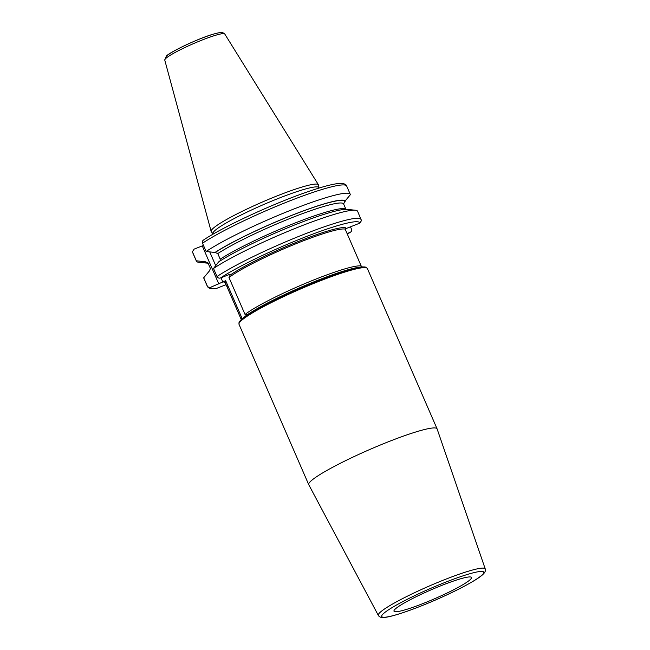<?xml version="1.0" encoding="UTF-8"?>
<svg xmlns="http://www.w3.org/2000/svg" width="650" height="650" viewBox="0 0 650 650"><rect width="100%" height="100%" fill="white"/><g stroke="black" fill="none" stroke-linecap="round" stroke-linejoin="round"><path stroke-width="0.97" d="M318.923 187.736L318.533 185.047A58.5 6.614 156.5 0 0 318.419 184.754A58.5 6.614 156.5 0 0 269.815 198.859A58.5 6.614 156.5 0 0 212.81 228.654A58.5 6.614 -23.5 0 0 211.136 231.4A58.5 6.614 -23.5 0 0 211.283 231.676L212.981 233.805M213.119 234.13L212.94 233.716A57.769 6.532 -23.5 0 1 214.549 230.896A57.769 6.532 156.5 0 1 271.277 201.297A57.769 6.532 156.5 0 1 318.89 187.647L319.069 188.061M362.7 267.166L361.205 266.029L345.158 229.117L345.28 227.638A67.072 7.589 -23.5 0 0 292.459 243.904A67.072 7.589 -23.5 0 0 230.092 275.145L231.099 274.113L228.646 274.763L220.48 277.973C218.961 278.428 217.799 277.94 217.002 276.526L213.501 268.474L218.636 261.901A76.481 8.653 156.5 0 1 289.096 227.207A76.481 8.653 156.5 0 1 347.108 209.381L355.379 210.234A83.874 9.49 156.5 0 0 290.786 230.181A83.874 9.49 156.5 0 0 213.501 268.474M355.379 210.234A83.874 9.49 156.5 0 1 357.638 211.291L361.441 220.651L359.848 223.113L345.093 228.946M347.1 233.569L350.058 232.408A81.234 9.189 -23.5 0 1 347.352 234.154M226.086 284.651L216.198 288.543A81.234 9.189 -23.5 0 1 210.689 287.276L225.68 280.694L241.735 317.606L241.507 319.451M343.606 203.946L343.623 203.962A73.938 8.361 156.5 0 0 292.484 217.474A73.938 8.361 156.5 0 0 217.774 253.573L220.204 259.171L220.041 260.991M345.954 209.332L343.623 203.962A73.938 8.361 156.5 0 1 343.639 204.027L344.695 201.492A75.92 8.588 156.5 0 0 292.402 215.142A75.92 8.588 156.5 0 0 215.15 252.493L217.774 253.573M203.418 240.094C222.787 226.931 272.813 203.767 307.214 191.961C323.513 186.282 334.831 183.414 341.177 183.349C344.451 183.625 346.279 184.511 346.653 186.014L350.252 194.309A83.874 9.49 156.5 0 1 350.35 194.716L344.695 201.492M203.897 239.842C202.491 240.549 202.028 241.67 202.516 243.206L206.115 251.493L215.15 252.493M345.158 229.117A66.016 7.467 156.5 0 0 290.745 245.887A66.016 7.467 156.5 0 0 228.987 277.558L230.092 275.145M228.987 277.558L245.042 314.462L247.699 314.494A67.405 7.621 156.5 0 0 242.856 318.216L241.28 319.654A69.534 7.865 156.5 0 0 241.004 319.914A69.534 7.865 -23.5 0 0 238.989 322.879L238.956 323.928A69.981 7.914 156.5 0 0 239.029 324.358L308.734 484.664A69.981 7.914 -23.5 0 1 310.684 481.26A69.981 7.914 156.5 0 1 379.413 445.396A69.981 7.914 156.5 0 1 437.084 428.854A69.981 7.914 156.5 0 1 437.109 428.927L485.241 568.937A58.289 6.589 -23.5 0 0 437.426 582.562A58.289 6.589 -23.5 0 0 379.941 612.528A58.289 6.589 -23.5 0 0 378.341 615.42L308.766 484.729A69.981 7.914 -23.5 0 1 308.734 484.664M437.084 428.854L367.38 268.548A69.981 7.914 156.5 0 0 367.12 268.198L366.34 267.507A69.534 7.865 156.5 0 0 363.992 266.931A69.534 7.865 156.5 0 0 362.416 266.988A69.534 7.865 156.5 0 0 299.691 288.364A69.534 7.865 156.5 0 0 241.28 319.654M367.12 268.198A69.981 7.914 156.5 0 0 308.011 285.797A69.981 7.914 156.5 0 0 240.979 320.946A69.981 7.914 156.5 0 0 238.956 323.928M470.299 579.548A42.25 4.777 156.5 0 0 471.477 577.492A42.25 4.777 156.5 0 0 436.662 587.478A42.25 4.777 156.5 0 0 395.159 609.131A42.25 4.777 156.5 0 0 393.981 611.187A42.25 4.777 156.5 0 0 428.805 601.201A42.25 4.777 156.5 0 0 470.299 579.548M192.717 252.501L196.324 260.788A83.874 9.49 156.5 0 0 196.414 261.194L192.814 252.907A83.874 9.49 -23.5 0 1 192.717 252.501L192.506 251.591L194.106 249.137L203.474 245.416M210.689 287.276C209.162 287.723 208 287.235 207.212 285.821L203.71 277.777L209.357 270.993L210.438 268.523A73.938 8.361 -23.5 0 1 210.438 268.523A73.938 8.361 -23.5 0 1 210.413 268.466L207.984 262.868L205.359 261.787L196.324 260.788M227.256 286.325L225.461 284.627M350.464 226.809L351.439 229.044C351.926 230.588 351.463 231.709 350.058 232.408L347.368 234.195M203.71 277.777A83.874 9.49 156.5 0 0 203.799 278.184L207.301 286.236C206.895 285.602 207.789 288.178 211.226 288.779L216.198 288.543M350.252 194.309A83.874 9.49 156.5 0 0 290.916 210.161A83.874 9.49 156.5 0 0 206.115 251.493M345.215 201.289A76.481 8.653 156.5 0 0 292.533 215.02A76.481 8.653 156.5 0 0 214.63 252.696M208.097 263.152A76.481 8.653 -23.5 0 1 206.944 263.104A76.481 8.653 -23.5 0 1 204.839 261.991M196.414 261.194A83.874 9.49 156.5 0 0 198.673 262.259L206.944 263.104M221.471 33.816A30.233 3.421 156.5 0 0 199.152 39.244A30.233 3.421 156.5 0 0 167.05 55.721M224.754 33.995L222.731 32.597C222.552 31.931 219.131 32.532 212.461 34.393C196.942 38.968 168.456 52.869 166.311 56.184L164.759 60.076A32.719 3.705 -23.5 0 1 165.693 58.541A32.719 3.705 156.5 0 1 197.576 41.884A32.719 3.705 156.5 0 1 224.754 33.995L318.419 184.754M359.848 223.113A81.234 9.189 156.5 0 0 303.859 237.534A81.234 9.189 156.5 0 0 220.48 277.973M225.257 282.75A67.072 7.589 -23.5 0 1 223.738 281.182M361.14 219.342A83.874 9.49 156.5 0 0 301.803 235.194A83.874 9.49 156.5 0 0 217.002 276.526M222.836 282.035L220.984 277.777M215.711 265.639L209.779 252.013M245.042 314.462A66.016 7.467 -23.5 0 1 306.792 282.791A66.016 7.467 -23.5 0 1 361.205 266.029M225.68 280.694A66.016 7.467 156.5 0 0 225.144 282.482L241.191 319.386A66.016 7.467 -23.5 0 1 241.735 317.606M362.416 266.988L360.287 267.158A67.405 7.621 156.5 0 0 306.093 285.058A67.405 7.621 156.5 0 0 247.699 314.494M383.248 613.819A55.656 6.297 -23.5 0 1 445.469 582.246A55.656 6.297 -23.5 0 1 482.219 574.86A55.656 6.297 -23.5 0 1 419.989 606.434A55.656 6.297 -23.5 0 1 383.248 613.819M218.855 284.058L202.272 245.919M207.301 286.236A83.874 9.49 -23.5 0 1 207.212 285.821M346.653 186.014A83.874 9.49 156.5 0 0 287.316 201.874A83.874 9.49 156.5 0 0 202.516 243.206M208.033 262.99A73.938 8.361 -23.5 0 1 208.008 262.933A75.92 8.588 -23.5 0 1 205.359 261.787M345.914 209.332A73.938 8.361 156.5 0 0 293.898 223.478A73.938 8.361 156.5 0 0 220.204 259.171M210.438 268.523L208.008 262.933A73.938 8.361 -23.5 0 1 207.984 262.868M164.759 60.076L211.136 231.4M241.272 320.044L241.191 319.386M378.341 615.42C379.267 616.939 380.908 617.638 383.281 617.5C386.392 617.5 393.364 616.094 408.468 610.789C426.254 604.346 443.649 596.798 460.647 588.153C475.069 580.653 480.837 576.517 482.991 574.364C485.087 572.374 485.843 570.562 485.241 568.937M192.814 252.907L192.506 251.591"/></g></svg>
